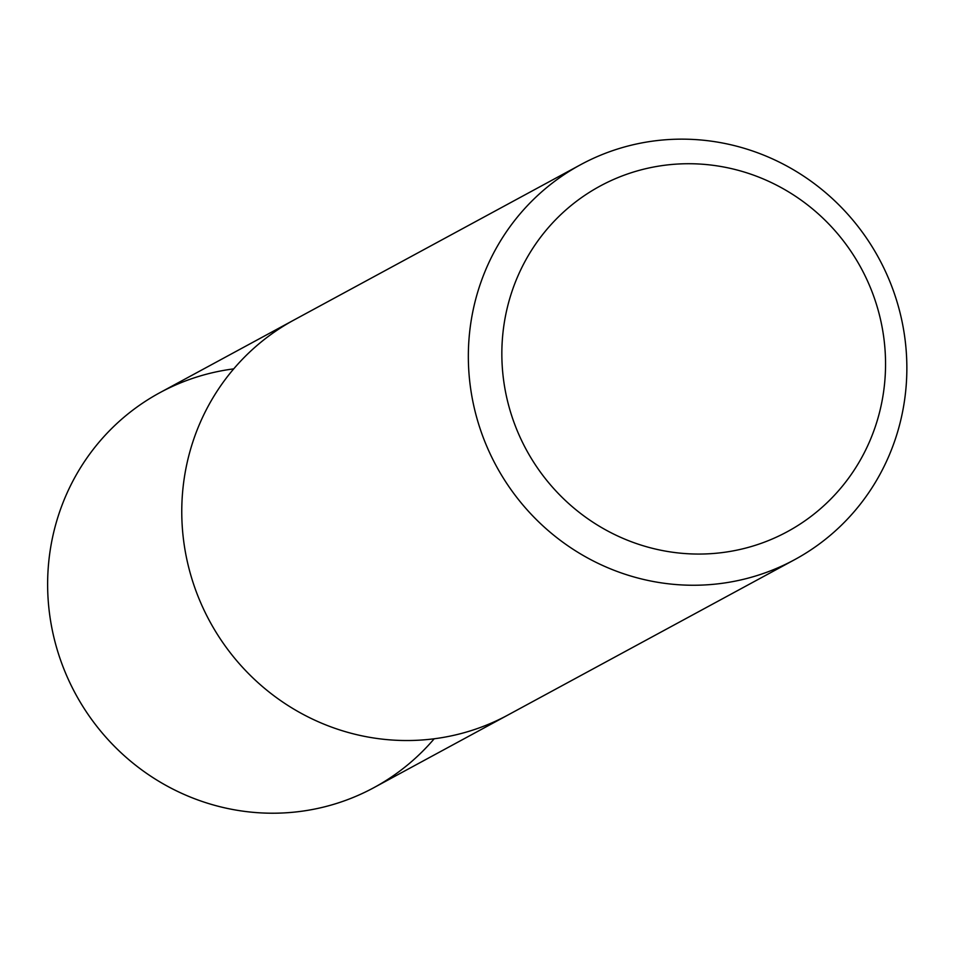 <?xml version="1.0" encoding="UTF-8"?>
<svg xmlns="http://www.w3.org/2000/svg" width="953" height="953" viewBox="0 0 953 953"><rect width="100%" height="100%" fill="white"/><g stroke="black" fill="none" stroke-linecap="round" stroke-linejoin="round"><path stroke-width="1.43" d="M514.727 424.371A196.532 190.445 61.5 0 0 843.036 485.375A196.532 190.445 61.5 0 0 723.327 166.93A196.532 190.445 61.5 0 0 514.727 424.371M794.611 559.685L508.044 714.964A224.61 217.653 -118.5 0 1 480.014 727.604A224.61 217.653 -118.5 0 1 202.584 606.978A224.61 217.653 -118.5 0 1 294.012 319.994L159.878 392.684A224.61 217.653 61.5 0 0 62.35 665.003A224.61 217.653 61.5 0 0 345.868 800.294A224.61 217.653 61.5 0 0 373.898 787.654L508.044 714.964A224.61 217.653 -118.5 0 1 480.014 727.604A224.61 217.653 -118.5 0 1 202.584 606.978A224.61 217.653 -118.5 0 1 294.012 319.994L580.591 164.714A224.61 217.653 -118.5 0 1 878.964 258.501A224.61 217.653 -118.5 0 1 794.611 559.685A224.61 217.653 -118.5 0 1 766.581 572.324A224.61 217.653 -118.5 0 1 483.064 437.034A224.61 217.653 -118.5 0 1 580.591 164.714M434.187 738.778A224.61 217.653 -118.5 0 1 75.525 693.867A224.61 217.653 -118.5 0 1 233.735 368.871"/></g></svg>
